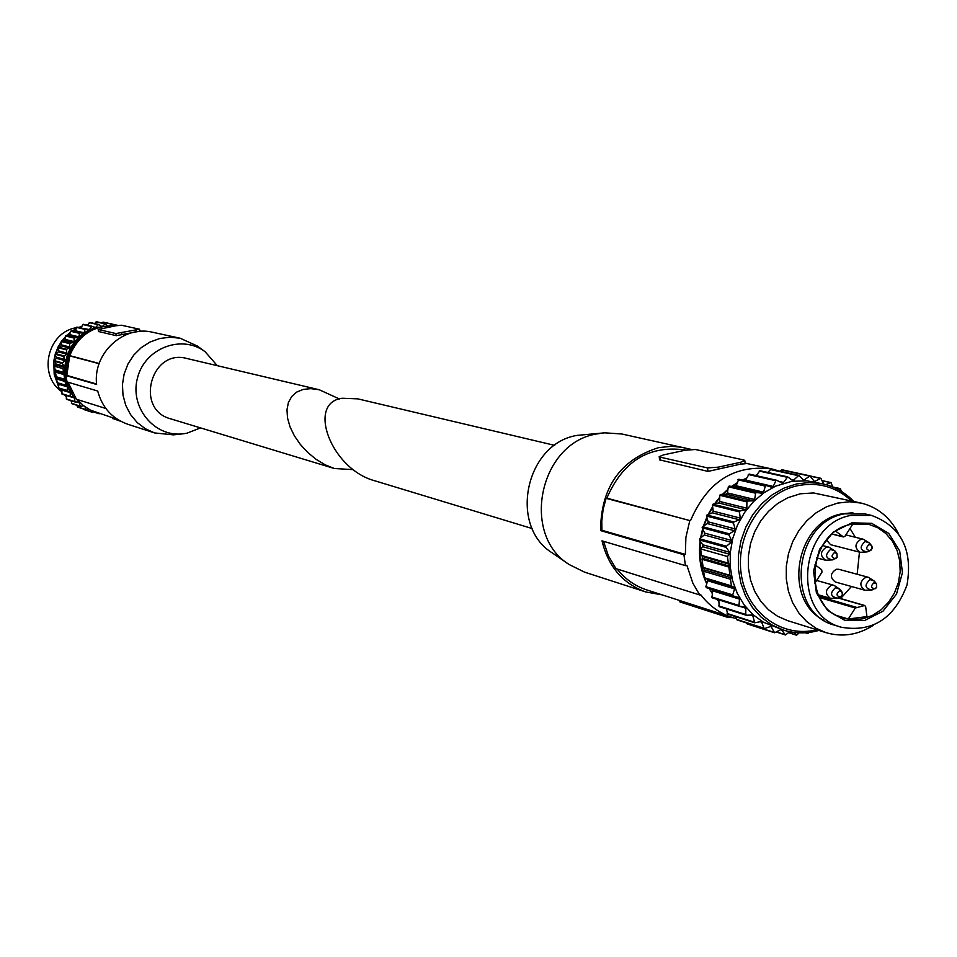 <?xml version="1.0" encoding="UTF-8"?>
<svg xmlns="http://www.w3.org/2000/svg" width="957" height="957" viewBox="0 0 957 957"><rect width="100%" height="100%" fill="white"/><g stroke="black" fill="none" stroke-linecap="round" stroke-linejoin="round"><path stroke-width="1.44" d="M823.905 620.22C782.276 600.111 795.387 521.756 841.801 513.861L852.89 512.725M873.334 625.316C858.154 634.934 842.435 637.398 826.178 632.697L815.878 628.211L806.643 621.56L798.808 612.97L792.659 602.754L788.436 591.282L786.295 578.961L786.307 566.257L788.496 553.625L792.767 541.542L798.975 530.429L806.871 520.716L816.177 512.749L826.549 506.803L837.602 503.107L849.445 501.779L861.121 503.071C877.533 507.174 889.89 517.211 898.18 533.157M826.178 632.697L787.623 620.638L777.515 616.236L768.459 609.729L760.755 601.331L754.714 591.354L750.563 580.145L748.446 568.123L748.446 555.718L750.575 543.397L754.75 531.59L760.815 520.764L768.555 511.289L777.67 503.514L787.826 497.724L800.315 493.788L813.582 492.951L861.121 503.071M818.809 630.388C806.811 633.785 795.004 633.666 783.4 630.053L763.423 622.241L753.039 614.717L744.235 605.027L737.345 593.543L732.607 580.648L730.215 566.831L730.263 552.596L732.739 538.444L737.56 524.914L744.558 512.497L753.458 501.647L763.949 492.759L775.625 486.144L791.81 481.323L806.823 480.821L822.805 483.859C834.66 486.563 844.923 492.4 853.584 501.36M848.213 496.3L849.302 497.209M837.531 489.218L840.437 488.632L841.251 491.324M825.783 484.601L831.059 482.579L832.662 486.957L840.437 488.632M789.752 631.704L785.458 634.969L781.235 629.407L774.596 632.768L770.959 626.345L764.272 628.677L761.329 621.5L754.738 622.78L752.573 614.968L746.484 615.255L745.754 614.49L745.826 608.245L744.929 606.917L738.995 606.2L739.462 599.106L738.589 597.539L733.182 595.924L732.727 594.919L734.545 588.866L733.899 587.143L731.411 585.887L730.502 579.236L731.184 577.777L729.976 575.336L728.863 567.058L729.354 564.235L728.337 563.159L727.428 556.495L729.449 554.199L729.605 552.285L726.291 547.38L726.471 546.232L731.124 542.296L731.543 540.418L729.007 534.939L729.342 533.827L734.45 530.716L735.132 528.922L733.421 523.024L733.911 521.972L739.354 519.759L740.275 518.084L739.438 511.911L740.06 510.954L745.706 509.698L746.831 508.191L746.903 501.899L747.644 501.049L753.338 500.786L754.654 499.482L755.611 493.226L756.461 492.508L762.059 493.238L763.53 492.173L765.349 486.108L766.234 485.534L771.737 487.269L773.232 486.443L775.864 480.737L776.701 480.27L782.144 483.058L783.532 482.436L787.671 476.861L792.91 480.689L798.868 475.39L803.76 480.199L810.017 475.868L814.419 481.598L820.831 478.285L823.75 484.075M766.234 485.534L738.792 479.23L736.136 485.749L734.689 486.79L729.162 486.072L728.325 486.778L727.392 492.927L726.1 494.195L720.489 494.458L719.76 495.295L719.7 501.468L718.575 502.951L713.025 504.183L712.415 505.129L713.24 511.194L712.331 512.832L706.972 514.998L706.493 516.038L708.18 521.828L707.51 523.587L702.474 526.649L702.151 527.738L704.651 533.121L704.244 534.963L699.663 538.827L699.483 539.951L702.749 544.784L702.605 546.65L700.62 548.911L701.505 555.455L702.51 556.519L702.031 559.295L703.144 567.429L704.328 569.822L703.67 571.257L704.555 577.789L707.02 579.033L707.654 580.72L705.871 586.677L706.326 587.658L733.194 595.924L706.326 587.658M799.191 632.828L796.583 635.221L793.772 632.374M809.024 632.433L807.696 633.546L806.488 632.685M850.964 515.404L871.528 515.416C901.171 526.47 913.002 549.653 907.009 584.966C894.448 618.509 872.569 632.601 841.382 627.254C791.307 615.076 798.939 524.245 850.964 515.404M851.921 522.833L871.719 523.335L888.754 533.408L899.7 551.005L902.451 572.657L896.482 594.118L882.964 611.2L864.53 620.567L844.756 620.303L827.566 610.422L816.405 592.814L813.534 570.97L819.575 549.27L833.284 532.08L851.921 522.833M841.382 627.254L834.827 625.244C784.919 613.102 792.504 522.642 844.349 513.849L864.853 513.861L871.528 515.416M851.299 524.292L868.8 524.328L877.904 527.809L885.919 533.551L892.438 541.267L897.128 550.526L899.747 560.874L900.166 571.76L898.372 582.634L894.46 592.933L888.622 602.144L881.158 609.765L872.449 615.423L862.939 618.808L853.118 619.741L843.5 618.174C801.332 608.138 807.576 531.769 851.299 524.292M848.285 619.012L855.307 608.018L864.673 605.482L865.678 606.75L866.946 616.607L848.285 619.012L837.411 615.746M849.983 528.491L855.355 537.272M859.458 552.117L857.173 574.272M851.431 586.485L840.641 598.544M818.749 596.115L820.998 595.589M838.822 569.295L836.262 569.259C830.078 573.387 829.767 577.633 835.329 581.988L864.877 590.242C859.242 585.816 859.565 581.497 865.846 577.286L868.442 577.322L838.822 569.295M826.501 539.999L830.592 544.689L860.116 552.297C854.338 547.883 854.613 543.54 860.953 539.258L863.429 539.281L845.868 534.903M815.017 564.714L821.692 569.786L821.991 572.107L814.802 583.327M852.89 523.957L845.019 536.231L843.404 536.949L835.856 531.291M809.514 475.964L781.941 469.755L779.811 471.215M798.473 475.426L770.947 469.277L767.705 472.447M787.384 476.861L759.918 470.724L756.186 475.665M776.534 480.258L749.104 474.062L745.228 480.713M766.174 485.522L738.792 479.23M727.428 556.495L700.62 548.911M728.337 563.159L701.505 555.455M728.863 567.058L702.031 559.295M729.976 575.336L703.144 567.429M730.502 579.236L703.67 571.257M731.411 585.887L704.555 577.789M739.462 599.106L712.51 590.792L711.924 589.38M712.51 590.792L712.056 597.766L738.888 606.152M718.779 599.872L719.209 606.642L746.029 615.112M726.507 608.963L727.595 614.071L754.451 622.588M735.754 616.691L736.986 619.873L763.913 628.378M746.484 622.935L747.704 623.844M532.248 528.575L374.618 480.737C331.026 469.026 306.419 402.706 342.235 398.256L357.762 398.854M732.99 617.684L727.798 617.385L679.925 601.929L679.015 600.302M662.136 594.871L645.808 591.964L584.571 572.142L569.176 564.546L552.321 552.955C508.299 525.991 525.608 443.498 577.047 435.399L604.68 432.827L621.811 433.988L691.145 449.407M740.515 462.303L718.073 467.183L707.522 467.913L659.947 457.111L659.194 456.668L663.488 454.898L685.248 450.233L695.368 449.503L743.912 460.006L744.773 460.496L740.515 462.303L740.754 464.097L745.156 463.774M569.176 564.546C520.369 534.676 539.616 442.947 596.654 433.964L604.68 432.827M645.808 591.964C622.863 583.674 608.269 566.64 602.013 540.849L685.427 565.623L686.863 565.3L692.88 583.208L698.67 593.184L699.998 595.039L700.823 594.847C709.173 605.757 719.58 613.27 732.069 617.397L736.316 618.593M732.069 617.397L646.585 589.859C634.91 586.007 625.1 579.069 617.169 569.032M699.998 595.039L615.961 568.649L608.365 555.802L603.544 541.303M659.684 459.862L707.989 471.406L740.754 464.097M685.679 450.137L684.327 449.85C648.607 445.28 622.78 461.382 606.846 498.154L606.056 498.334L603.101 509.567L601.786 521.075L601.929 530.274L600.553 530.585C600.948 487.364 620.303 459.719 658.631 447.649L671.742 446.249L684.71 447.625M685.427 565.623L683.944 554.761L600.553 530.585M601.929 530.274L685.368 554.438L683.944 554.761M606.056 498.334L689.806 520.572L685.894 537.344L685.368 554.438M606.846 498.154L689.806 520.572M690.631 520.393C707.474 481.383 734.617 464.253 772.072 469.002L779.632 471.179M79.048 327.294L78.283 327.39M76.273 327.737C47.419 332.151 37.598 375.252 61.715 391.58M83.367 408.962L84.12 409.488M76.727 405.242L77.804 407.06M70.985 400.708L71.919 403.639M66.153 395.42L66.5 399.284L74.945 401.94M61.846 389.355L62.026 394.128L70.495 396.772M76.907 327.079L85.592 329.076L76.907 327.079L75.364 330.751L70.615 331.254L69.347 335.44L65.925 335.524L64.873 340.321L61.14 341.493L61.188 345.86L57.946 347.032L58.377 351.913L55.159 354.21L56.523 358.337L53.771 360.478L55.733 363.887L54.477 366.208L57.229 382.668L59.143 384.367L58.126 387.741L66.918 390.911L67.66 386.951L65.722 385.228L62.959 368.612L64.215 366.268L62.157 363.457L65.016 360.645L63.652 356.483L66.894 354.174L66.464 349.233L69.729 348.061L69.682 343.635L74.12 341.625L74.072 338.084L78.749 336.804L79.754 332.904L84.037 332.785L85.065 329.387L88.965 330.105L91.884 326.217L95.233 327.844L98.511 324.411L101.909 326.636M80.855 327.988L89.862 329.663M91.788 326.205L83.139 324.256L81.13 327.653M98.344 324.411L89.707 322.461L87.482 325.224M96.645 321.875L94.492 323.526M103.428 322.306L101.885 322.952M100.784 326.002L102.255 326.564M102.495 326.385L105.306 323.693L107.495 325.787M109.84 325.655L112.113 324.076L113.416 325.703M99.588 413.675L98.834 413.436M93.906 411.725L92.53 412.347L91.537 410.697M88.534 409.106L86.202 409.871L84.994 406.797M83.666 405.792L80.328 406.402L78.917 401.952L75.077 402L74.179 397.287L70.268 396.306L70.22 391.903L58.413 388.291M57.229 382.668L65.722 385.228M56.607 378.948L65.1 381.472M56.236 376.759L64.729 379.259M55.47 372.129L63.952 374.582M55.099 369.94L63.581 372.369M54.477 366.208L62.959 368.612M339.436 398.985L319.279 389.762L310.822 388.638L303.19 389.427L296.706 392.083L291.706 396.497L288.404 402.466L286.98 409.74L287.519 417.97L290.007 426.786L294.337 435.758L300.342 444.455L307.723 452.458L316.133 459.36L325.153 464.803L334.352 468.511L353.468 469.648M319.279 389.762L186.842 358.48C150.967 348.348 134.47 409.536 170.573 418.807L334.352 468.511M115.737 325.787L98.2 329.471L115.893 333.55L139.531 329.22L121.407 325.224L115.737 325.787M217.299 365.67L205.145 351.769C182.009 334.065 145.129 347.965 137.593 377.56C129.231 406.928 154.125 437.481 183.038 433.808L186.806 433.234L200.527 427.899M112.986 418.52L120.917 421.367M98.547 331.505L116.24 335.668L139.686 331.23M205.145 351.769L197.381 346.039L180.131 338.228L169.987 337.211L159.819 338.491L150.093 342.008L141.277 347.618L133.777 355.059L127.975 363.971L124.147 373.936L122.448 384.475L122.986 395.097L125.726 405.29L130.535 414.572L137.162 422.504L145.32 428.724L154.603 432.935L173.432 434.861L183.038 433.808M180.131 338.228L152.642 332.27C123.525 324.878 92.685 353.444 96.633 384.463L65.949 375.563L66.834 375.395L69.717 355.645C78.534 334.998 93.75 325.069 115.366 325.858M65.949 375.563L67.002 381.915L97.71 391.03C102.184 407.586 112.232 418.664 127.831 424.274L154.603 432.935M99.181 363.469L69.717 355.645M99.109 363.684L69.203 355.741M96.585 384.008L66.834 375.395M105.832 408.483L76.416 399.236L79.634 402.179M68.007 382.214L76.416 399.236M77.218 399.488L83.307 405.505L90.436 410.146L117.723 419.513M99.863 327.15C67.576 330.883 52.563 376.974 76.404 399.225M816.764 629.754C781.941 638.57 746.209 612.313 741.125 573.351C735.514 534.508 762.251 493.178 797.552 485.713C818.139 481.706 836.119 486.766 851.503 500.882M818.917 630.424C806.871 633.809 795.04 633.678 783.4 630.053L771.773 624.909L761.353 617.337L752.513 607.611L745.587 596.055L740.838 583.1L738.433 569.212L738.481 554.893L740.981 540.669L745.826 527.068L752.86 514.579L761.808 503.669L772.335 494.721L784.07 488.07L796.571 483.943L809.778 482.46L822.805 483.859C834.683 486.575 844.983 492.412 853.704 501.384M841.454 591.354L842.543 594.333L840.497 596.989C836.346 596.115 835.963 594.094 839.349 590.912L841.454 591.354M840.007 589.297L842.399 592.634L842.531 594.799L841.275 596.57L837.483 598.137C830.329 596.63 829.671 593.137 835.509 587.658L840.007 589.297L834.097 585.385L816.632 580.456M837.483 598.137L830.413 598.328C824.778 593.854 825.125 589.536 831.43 585.337L834.097 585.385M871.085 545.071L872.174 547.954L870.188 550.682C866.013 549.856 865.607 547.835 868.992 544.617L871.085 545.071M869.434 542.966L871.983 546.244L872.174 548.421L870.966 550.239L867.162 551.902C859.96 550.49 859.266 547.009 865.092 541.471L869.434 542.966L863.429 539.281M837.052 557.429L835.605 558.661C831.37 557.859 830.963 555.826 834.372 552.584L836.956 553.517L837.052 557.429M834.983 551.017L836.956 553.517L837.148 557.369L832.65 559.869C825.365 558.481 824.659 554.988 830.532 549.414L834.983 551.017L829.001 547.201L822.506 545.514M832.65 559.869L825.568 560.24C819.79 555.79 820.089 551.435 826.453 547.177L829.001 547.201M876.528 587.598L875.009 588.866C870.894 587.981 870.523 585.959 873.897 582.801L876.433 583.698L876.528 587.598M874.375 581.114L876.433 583.698L876.648 587.55L871.923 590.026C864.841 588.507 864.195 585.026 869.997 579.583L874.375 581.114L868.442 577.322M863.992 605.47L837.973 597.946M856.3 607.288L818.869 596.378M855.307 608.018L819.443 597.539M842.914 536.71L832.315 534.054M840.162 488.632L832.769 487.005M830.664 482.615L822.254 480.773M820.34 478.38L810.483 476.227M815.316 481.443L813.665 481.084M809.419 476.024L781.355 469.923M804.837 479.912L802.791 479.457M798.186 475.629L770.277 469.516M794.154 480.247L791.343 479.613M786.905 477.208L759.164 471.059M783.532 482.436L778.866 481.383M775.864 480.737L748.29 474.516M773.232 486.443L745.694 480.127M765.349 486.108L737.919 479.792M763.53 492.173L736.136 485.749M762.059 493.238L734.689 486.79M756.461 492.508L729.162 486.072M755.611 493.226L728.325 486.778M754.654 499.482L727.392 492.927M753.338 500.786L726.1 494.195M747.644 501.049L720.489 494.458M746.903 501.899L719.76 495.295M746.831 508.191L719.7 501.468M745.706 509.698L718.575 502.951M740.06 510.954L713.025 504.183M739.438 511.911L712.415 505.129M740.275 518.084L713.24 511.194M739.354 519.759L712.331 512.832M733.911 521.972L706.972 514.998M733.421 523.024L706.493 516.038M735.132 528.922L708.18 521.828M734.45 530.716L707.51 523.587M729.342 533.827L702.474 526.649M729.007 534.939L702.151 527.738M731.543 540.418L704.651 533.121M731.124 542.296L704.244 534.963M726.471 546.232L699.663 538.827M726.291 547.38L699.483 539.951M729.605 552.285L702.749 544.784M729.449 554.199L702.605 546.65M729.354 564.235L702.51 556.519M729.461 566.125L702.629 558.374M730.801 575.947L703.945 568.027M731.184 577.777L704.328 569.822M733.899 587.143L707.02 579.033M734.545 588.866L707.654 580.72M732.727 594.919L705.871 586.677M738.517 605.338L711.577 596.917M745.826 608.245L739.534 606.271M745.754 614.49L718.731 605.913M753.446 616.069L750.192 615.04M754.26 622.17L727.117 613.473M762.143 622.373L759.906 621.655M763.818 628.187L736.543 619.394M771.689 627.014L769.966 626.452M774.189 632.398L746.771 623.533M781.869 629.885L780.445 629.431M785.111 634.694L776.426 631.907M796.308 635.053L788.688 632.613M807.517 633.45L805.351 632.768M727.798 617.385L727.607 615.949M679.925 601.929L679.733 600.529M660.414 460.496L659.947 457.111M707.989 471.406L707.522 467.913M718.312 468.978L718.073 467.183M703.347 574.439L700.034 558.122L700.309 541.16M700.775 537.882L702.737 529.006M703.67 525.919L706.924 517.51M708.395 514.423L712.666 506.971M714.843 503.777L719.736 497.664M722.858 494.35L727.87 489.793M732.213 486.467L736.818 483.488M743.063 480.211L746.293 478.835M718.767 601.295L716.984 599.309M712.175 593.005L709.46 588.615M706.828 583.483C700.895 570.444 698.789 556.436 700.512 541.459M701.062 537.643L702.905 529.365M704.005 525.716L707.032 517.857M708.706 514.304L712.702 507.246M715.07 503.729L719.736 497.796M722.93 494.338L727.882 489.733M732.057 486.443L736.902 483.213M742.584 480.103L746.52 478.344M755.312 475.462L756.497 475.186M81.812 326.241L78.653 327.473L81.812 326.241M72.218 331.014L75.962 328.765L72.242 331.014M66.643 335.512L70.471 332.246L66.679 335.512M65.495 336.685L61.954 340.883M58.162 346.96L61.2 341.876L58.21 346.936M57.743 347.87L55.518 353.504L57.731 347.822M55.255 354.377L53.951 360.334M53.819 361.291L54.214 374.319L58.497 386.508L54.19 374.331L53.795 361.256M61.978 391.927L59.753 388.709L61.978 391.915M64.478 394.894L66.165 396.605L64.466 394.894M96.023 321.887L104.899 323.825M102.818 322.222L111.742 324.16M112.4 324.291L117.747 325.464M93.63 411.881L98.954 413.603M83.546 409.309L92.279 412.132M77.242 406.797L85.915 409.596M71.404 403.28L80.029 406.043M77.469 401.952L79.455 402.586M66.2 398.866L74.778 401.581M70.902 396.856L74.73 398.052M61.727 393.638L70.268 396.306M62.229 390.169L70.77 392.801M58.126 387.741L66.631 390.348M59.143 384.367L67.66 386.951M58.736 383.41L67.253 385.97M56.989 378.135L65.483 380.647M56.738 377.106L65.232 379.618M55.817 371.603L64.31 374.055M55.721 370.55L64.215 372.991M55.662 364.952L64.143 367.332M55.733 363.887L64.215 366.268M53.688 361.112L62.157 363.457M53.771 360.478L62.253 362.811M56.523 358.337L65.016 360.645M56.75 357.296L65.255 359.605M55.159 354.21L63.652 356.483M55.35 353.588L63.832 355.86M58.377 351.913L66.894 354.174M58.76 350.92L67.277 353.169M57.671 347.618L66.177 349.831M57.946 347.032L66.464 349.233M61.188 345.86L69.729 348.061M61.715 344.939L70.268 347.128M61.14 341.493L69.682 343.635M61.499 340.967L70.052 343.108M64.873 340.321L73.45 342.462M65.531 339.496L74.12 341.625M65.495 335.991L74.072 338.084M65.925 335.524L74.514 337.618M69.347 335.44L77.96 337.522M70.124 334.735L78.749 336.804M70.615 331.254L79.252 333.299M71.117 330.859L79.754 332.904M74.49 331.325L83.163 333.371M75.364 330.751L84.037 332.785M76.381 327.39L85.065 329.387M82.649 324.495L91.394 326.469M93.224 326.863L96.071 327.509M89.252 322.653L98.057 324.602M98.368 329.567L98.715 331.648M115.893 333.55L116.24 335.668M121.695 332.988L121.874 334.077M136.145 330.249L136.325 331.337M112.89 417.958L113.034 418.819M81.847 337.175C70.483 347.367 65.519 360.119 66.942 375.419M94.863 328.861C73.761 337.689 64.179 353.731 66.105 376.986M67.241 381.987L72.337 393.148M830.413 598.328L818.139 594.764M867.162 551.902L860.116 552.297M825.568 560.24L816.752 557.871M871.923 590.026L864.877 590.242M864.673 605.482L838.236 597.85M843.404 536.949L832.219 534.138M831.059 482.579L822.195 480.641M820.831 478.285L810.28 475.988M810.017 475.868L781.941 469.755M798.868 475.39L770.947 469.277M787.671 476.861L759.918 470.724M776.701 480.27L749.104 474.062M738.995 606.2L712.056 597.766M746.245 615.231L719.209 606.642M754.738 622.78L727.595 614.071M764.272 628.677L736.986 619.873M774.596 632.768L747.166 623.904M785.458 634.969L776.271 632.003M796.583 635.221L788.616 632.673M807.696 633.546L805.256 632.78M554.689 445.364L357.774 398.854M745.216 463.762L744.773 460.496M659.636 459.862L659.194 456.668M745.12 463.128L772.072 469.002M718.767 601.451L716.757 599.238M712.14 593.256L709.173 588.531M706.721 583.842C700.512 570.528 698.323 556.22 700.129 540.908M700.548 538.085L702.617 528.743M703.419 526.075L706.84 517.211M708.108 514.543L712.618 506.636M714.508 503.849L719.736 497.257M722.439 494.362L727.942 489.302M731.686 486.395L736.986 482.902M742.309 480.043L746.616 478.153M755.121 475.414L756.556 475.079M65.495 336.649L61.918 340.883M55.231 354.341L53.915 360.37M96.442 321.755L105.306 323.693M103.177 322.138L112.113 324.076M112.268 324.16L118.07 325.416M93.535 411.941L99.169 413.759M83.797 409.524L92.53 412.347M77.517 407.072L86.202 409.871M71.703 403.627L80.328 406.402M66.5 399.284L75.077 402M62.026 394.128L70.567 396.796M83.139 324.256L91.884 326.217M89.707 322.461L98.511 324.411M98.2 329.471L98.535 331.517M139.531 329.22L139.866 331.289M112.735 417.91L112.866 418.688M141.504 331.301L139.818 330.931"/></g></svg>
